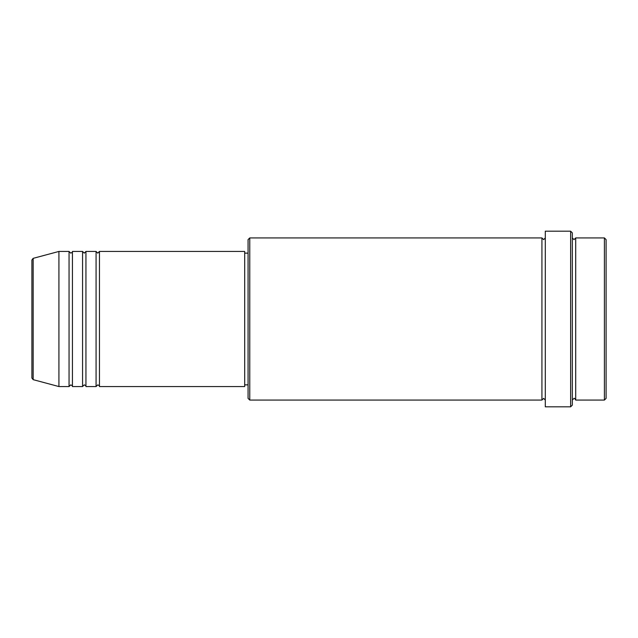 <?xml version="1.0" encoding="UTF-8"?>
<svg xmlns="http://www.w3.org/2000/svg" width="638" height="638" viewBox="0 0 638 638"><rect width="100%" height="100%" fill="white"/><g stroke="black" fill="none" stroke-linecap="round" stroke-linejoin="round"><path stroke-width="0.96" d="M31.9 378.015L31.9 259.985L33.152 258.35L33.152 379.65L31.9 378.015M99.456 251.444L99.456 386.556L244.689 386.556L244.689 251.444L99.456 251.444L97.766 253.134L96.075 251.444L96.075 386.556L85.939 386.556L85.939 251.444L96.075 251.444M82.565 251.444L82.565 386.556L72.429 386.556L72.429 251.444L82.565 251.444L84.256 253.134L85.939 251.444M69.056 251.444L69.056 386.556L58.919 386.556L58.919 251.444L69.056 251.444L70.746 253.134C72.19 252.457 72.756 251.898 72.429 251.444M604.409 237.934L606.1 239.625L606.1 398.375L604.409 400.066L604.409 237.934L575.699 237.934L575.699 400.066L604.409 400.066M249.761 400.066L248.07 398.375L248.07 239.625L249.761 237.934L249.761 400.066L541.925 400.066L541.925 237.934L543.616 239.625L545.299 237.934M570.635 231.179L572.326 232.87L572.326 405.13L570.635 406.821L570.635 231.179L545.299 231.179L545.299 406.821L570.635 406.821M572.326 237.934L574.009 239.625L575.699 237.934M244.689 384.866L248.07 384.866M33.152 379.65L58.919 386.556M33.152 258.35L58.919 251.444M249.761 237.934L541.925 237.934M244.689 253.134L248.07 253.134M541.925 400.066L543.616 398.375L545.299 400.066M575.699 400.066C574.926 398.567 574.367 398.008 574.009 398.375L572.326 400.066M72.429 386.556C72.796 386.189 72.23 385.623 70.746 384.866L69.056 386.556M85.939 386.556C86.21 386.014 85.651 385.448 84.256 384.866L82.565 386.556M99.456 386.556C99.727 386.014 99.161 385.448 97.766 384.866L96.075 386.556"/></g></svg>
